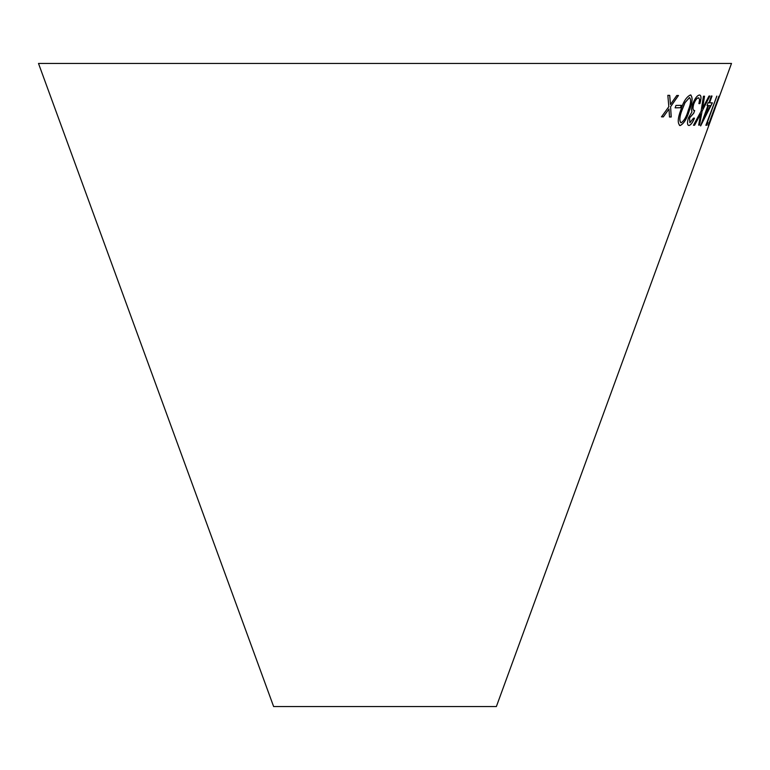 <?xml version="1.0" encoding="UTF-8"?>
<svg xmlns="http://www.w3.org/2000/svg" width="770" height="770" viewBox="0 0 770 770"><rect width="100%" height="100%" fill="white"/><g stroke="black" fill="none" stroke-linecap="round" stroke-linejoin="round"><path stroke-width="1.16" d="M715.089 108.339L496.371 706.552L273.629 706.552L38.5 63.448L731.5 63.448L715.965 105.923M715.927 105.914L715.041 108.32L715.859 105.885M708.198 125.366L719.007 96.231L708.198 125.366M705.888 125.279L706.648 125.298L707.899 122.44L707.322 122.44L716.87 96.135L705.888 125.279M708.92 102.766L708.092 102.718L707.081 105.519L707.919 105.567L700.594 125.914L712.385 102.843L709.584 102.805L712.019 96.019L711.365 95.981L708.92 102.766M690.449 94.97C686.513 96.741 683.279 101.794 680.757 110.129C677.648 118.493 677.436 123.643 680.122 125.587C683.904 123.72 687.004 118.628 689.41 110.312C692.586 102.025 692.933 96.914 690.449 94.97L691.046 95.134M679.515 125.423L680.064 125.568C683.847 123.691 686.946 118.599 689.352 110.283C692.528 102.006 692.875 96.895 690.392 94.941M681.315 105.326L675.925 105.442L675.155 107.848L680.545 107.742L681.315 105.326M689.853 122.671L689.506 117.906L693.683 113.18L694.607 110.514C692.788 110.659 692.48 108.493 693.683 104.017C695.31 99.975 696.917 97.906 698.496 97.819L699.612 99.503L698.939 103.603L699.891 103.623C701.46 98.271 701.345 95.403 699.555 95.018C697.235 95.297 694.896 98.358 692.557 104.21L691.479 109.427L691.922 111.987L688.428 117.849C687.052 122.613 687.225 125.163 688.919 125.51C690.7 125.212 692.567 122.757 694.501 118.147L693.491 118.128L689.91 122.69L689.564 117.935L693.741 113.209L694.675 110.543C692.846 110.678 692.538 108.522 693.741 104.046C695.377 99.994 696.975 97.934 698.554 97.838L698.871 97.925M694.675 110.543L694.049 110.341M688.534 125.395L688.861 125.491C690.642 125.192 692.5 122.738 694.434 118.128M700.036 95.153L699.555 95.018M704.531 96.221L703.443 96.221L701.104 111.159L693.5 125.26L694.578 125.26L700.662 113.883L698.669 125.115L699.584 125.048L702.115 111.121L709.892 96L708.978 96.077L702.587 108.358L704.531 96.221M669.727 95.374L667.84 95.326L668.822 106.722L661.497 116.838L663.345 116.896L669.005 108.993L669.486 116.992L671.219 116.992L670.603 106.751L678.476 95.49L676.772 95.49L670.439 104.489L669.727 95.374M670.439 104.489L669.669 95.355M661.44 116.809L663.345 116.896M663.288 116.867L669.005 108.993M669.428 116.963L671.219 116.992M671.161 116.963L670.603 106.751M670.545 106.732L678.418 95.47M702.587 108.358L704.473 96.192M693.443 125.231L694.578 125.26M694.511 125.231L700.662 113.883M698.602 125.096L699.584 125.048M699.516 125.019L702.115 111.121M702.048 111.101L709.825 95.981M698.871 103.584L699.891 103.623M699.834 103.603C701.393 98.242 701.278 95.374 699.487 94.999M675.097 107.819L680.488 107.713L681.257 105.307M679.487 125.414L680.064 125.568M680.68 122.69L681.017 122.815C679.198 120.861 679.535 116.626 682.028 110.11L685.05 102.641L689.516 97.598C691.277 99.513 690.873 103.729 688.293 110.254C686.465 116.799 684.039 120.986 681.017 122.815M680.959 122.786C679.14 120.832 679.477 116.597 681.97 110.091L684.992 102.612L689.458 97.578M707.014 105.49L707.919 105.567M700.662 125.905L712.317 102.824M711.961 96L709.584 102.805M704.194 117.772L708.506 105.586L710.373 105.654L704.194 117.772L708.573 105.606L710.373 105.654M705.821 125.25L706.648 125.298M706.581 125.279L707.832 122.42M716.803 96.115L707.322 122.44M708.467 125.327L709.594 122.468M718.939 96.212L709.42 122.517"/></g></svg>
